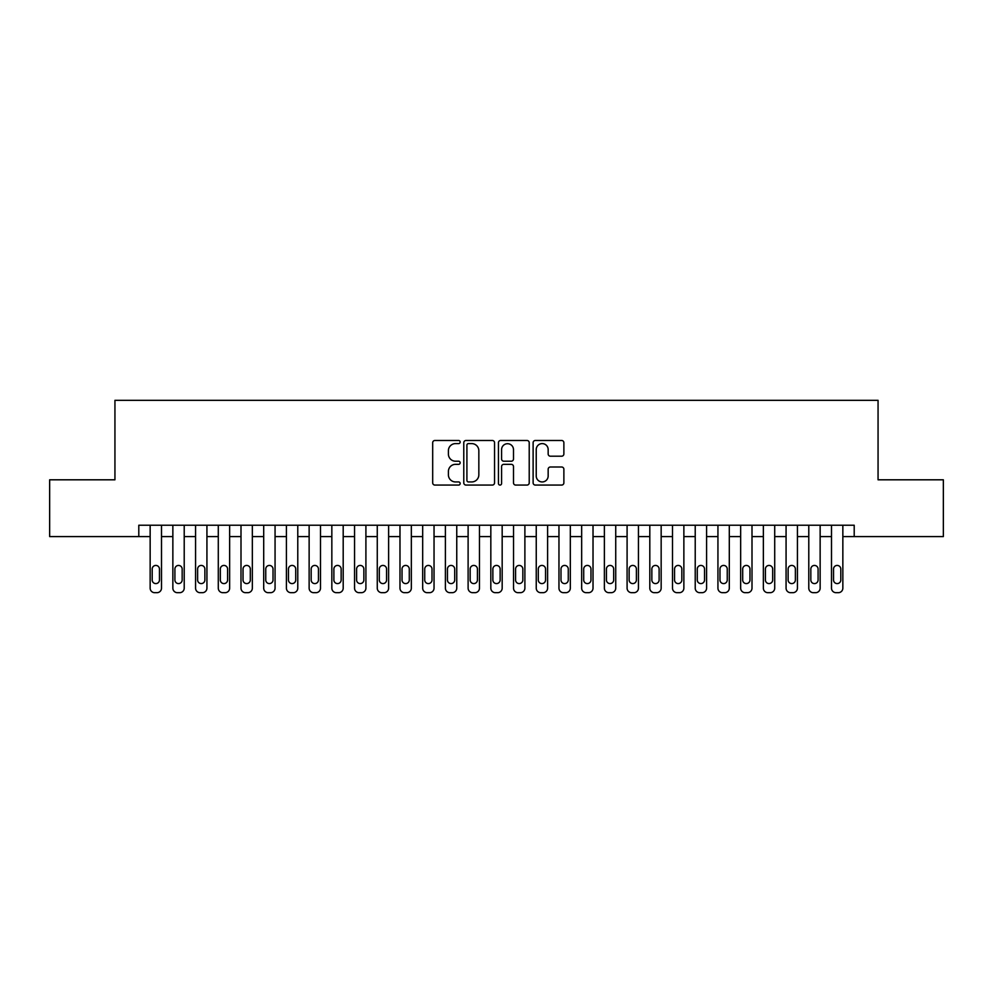 <?xml version="1.0" encoding="UTF-8"?>
<svg xmlns="http://www.w3.org/2000/svg" width="993" height="993" viewBox="0 0 993 993"><rect width="100%" height="100%" fill="white"/><g stroke="black" fill="none" stroke-linecap="round" stroke-linejoin="round"><path stroke-width="1.49" d="M460.169 442.046A1.564 1.564 0 0 0 458.605 440.482L434.922 440.482A2.234 2.234 0 0 0 432.687 442.704L432.687 482.834A2.234 2.234 0 0 0 434.922 485.068L458.605 485.068A1.564 1.564 0 0 0 460.169 483.504A1.564 1.564 0 0 0 458.605 481.94L455.539 481.94A7.137 7.137 0 0 1 448.402 474.815L448.402 471.464A7.137 7.137 0 0 1 455.539 464.339L458.605 464.339A1.564 1.564 0 0 0 460.169 462.775A1.564 1.564 0 0 0 458.605 461.211L455.539 461.211A7.137 7.137 0 0 1 448.402 454.074L448.402 450.735A7.137 7.137 0 0 1 455.539 443.598L458.605 443.598A1.564 1.564 0 0 0 460.169 442.046M561.653 456.197A2.234 2.234 0 0 0 563.875 453.962L563.875 442.704A2.234 2.234 0 0 0 561.653 440.482L535.351 440.482A2.234 2.234 0 0 0 533.117 442.704L533.117 482.834A2.234 2.234 0 0 0 535.351 485.068L561.653 485.068A2.234 2.234 0 0 0 563.875 482.834L563.875 469.242A2.234 2.234 0 0 0 561.653 467.008L550.395 467.008A2.234 2.234 0 0 0 548.161 469.242L548.161 475.982A5.958 5.958 0 0 1 542.203 481.94A5.958 5.958 0 0 1 536.232 475.982L536.232 449.568A5.958 5.958 0 0 1 542.203 443.598A5.958 5.958 0 0 1 548.161 449.568L548.161 453.962A2.234 2.234 0 0 0 550.395 456.197L561.653 456.197M138.797 536.58L49.65 536.58L49.65 479.805L114.94 479.805L114.94 400.316L878.06 400.316L878.06 479.805L943.35 479.805L943.35 536.58L854.203 536.58L854.203 525.235L138.797 525.235L138.797 536.58L150.154 536.58L150.154 588.141A4.543 4.543 89.3 0 0 154.697 592.684L156.956 592.684A4.543 4.543 89.3 0 0 161.499 588.141L161.499 525.235M494.551 442.704A2.234 2.234 0 0 0 492.317 440.482L466.015 440.482A2.234 2.234 0 0 0 463.781 442.704L463.781 482.834A2.234 2.234 0 0 0 466.015 485.068L492.317 485.068A2.234 2.234 0 0 0 494.551 482.834L494.551 442.704M500.683 440.482L526.985 440.482A2.234 2.234 0 0 1 529.219 442.704L529.219 482.834A2.234 2.234 0 0 1 526.985 485.068L515.727 485.068A2.234 2.234 0 0 1 513.493 482.834L513.493 466.561A2.234 2.234 0 0 0 511.271 464.339L503.799 464.339A2.234 2.234 0 0 0 501.577 466.561L501.577 483.504A1.564 1.564 0 0 1 500.013 485.068A1.564 1.564 0 0 1 498.449 483.504L498.449 442.704A2.234 2.234 0 0 1 500.683 440.482M161.499 536.58L172.856 536.58L172.856 588.141A4.543 4.543 89.3 0 0 177.399 592.684L179.671 592.684A4.543 4.543 89.3 0 0 184.214 588.141L184.214 525.235M184.214 536.58L195.571 536.58L195.571 588.141A4.543 4.543 89.3 0 0 200.114 592.684L202.386 592.684A4.543 4.543 89.3 0 0 206.929 588.141L206.929 525.235M206.929 536.58L218.286 536.58L218.286 588.141A4.543 4.543 89.3 0 0 222.829 592.684L225.101 592.684A4.543 4.543 89.3 0 0 229.644 588.141L229.644 525.235M229.644 536.58L241.001 536.58L241.001 588.141A4.543 4.543 89.3 0 0 245.532 592.684L247.803 592.684A4.543 4.543 89.3 0 0 252.346 588.141L252.346 525.235M252.346 536.58L263.704 536.58L263.704 588.141A4.543 4.543 89.3 0 0 268.247 592.684L270.518 592.684A4.543 4.543 89.3 0 0 275.061 588.141L275.061 525.235M275.061 536.58L286.418 536.58L286.418 588.141A4.543 4.543 89.3 0 0 290.961 592.684L293.233 592.684A4.543 4.543 89.3 0 0 297.776 588.141L297.776 525.235M297.776 536.58L309.133 536.58L309.133 588.141A4.543 4.543 89.3 0 0 313.676 592.684L315.948 592.684A4.543 4.543 89.3 0 0 320.491 588.141L320.491 525.235M320.491 536.58L331.836 536.58L331.836 588.141A4.543 4.543 89.3 0 0 336.379 592.684L338.65 592.684A4.543 4.543 89.3 0 0 343.193 588.141L343.193 525.235M343.193 536.58L354.551 536.58L354.551 588.141A4.543 4.543 89.3 0 0 359.094 592.684L361.365 592.684A4.543 4.543 89.3 0 0 365.908 588.141L365.908 525.235M365.908 536.58L377.266 536.58L377.266 588.141A4.543 4.543 89.3 0 0 381.809 592.684L384.08 592.684A4.543 4.543 89.3 0 0 388.623 588.141L388.623 525.235M388.623 536.58L399.98 536.58L399.98 588.141A4.543 4.543 89.3 0 0 404.523 592.684L406.795 592.684A4.543 4.543 89.3 0 0 411.338 588.141L411.338 525.235M411.338 536.58L422.683 536.58L422.683 588.141A4.543 4.543 89.3 0 0 427.226 592.684L429.497 592.684A4.543 4.543 89.3 0 0 434.04 588.141L434.04 525.235M434.04 536.58L445.398 536.58L445.398 588.141A4.543 4.543 89.3 0 0 449.941 592.684L452.212 592.684A4.543 4.543 89.3 0 0 456.755 588.141L456.755 525.235M456.755 536.58L468.113 536.58L468.113 588.141A4.543 4.543 89.3 0 0 472.656 592.684L474.927 592.684A4.543 4.543 89.3 0 0 479.47 588.141L479.47 525.235M479.47 536.58L490.827 536.58L490.827 588.141A4.543 4.543 89.3 0 0 495.37 592.684L497.63 592.684A4.543 4.543 89.3 0 0 502.173 588.141L502.173 525.235M502.173 536.58L513.53 536.58L513.53 588.141A4.543 4.543 89.3 0 0 518.073 592.684L520.344 592.684A4.543 4.543 89.3 0 0 524.887 588.141L524.887 525.235M524.887 536.58L536.245 536.58L536.245 588.141A4.543 4.543 89.3 0 0 540.788 592.684L543.059 592.684A4.543 4.543 89.3 0 0 547.602 588.141L547.602 525.235M547.602 536.58L558.96 536.58L558.96 588.141A4.543 4.543 89.3 0 0 563.503 592.684L565.774 592.684A4.543 4.543 89.3 0 0 570.317 588.141L570.317 525.235M570.317 536.58L581.662 536.58L581.662 588.141A4.543 4.543 89.3 0 0 586.205 592.684L588.477 592.684A4.543 4.543 89.3 0 0 593.02 588.141L593.02 525.235M593.02 536.58L604.377 536.58L604.377 588.141A4.543 4.543 89.3 0 0 608.92 592.684L611.191 592.684A4.543 4.543 89.3 0 0 615.734 588.141L615.734 525.235M615.734 536.58L627.092 536.58L627.092 588.141A4.543 4.543 89.3 0 0 631.635 592.684L633.906 592.684A4.543 4.543 89.3 0 0 638.449 588.141L638.449 525.235M638.449 536.58L649.807 536.58L649.807 588.141A4.543 4.543 89.3 0 0 654.35 592.684L656.621 592.684A4.543 4.543 89.3 0 0 661.164 588.141L661.164 525.235M661.164 536.58L672.509 536.58L672.509 588.141A4.543 4.543 89.3 0 0 677.052 592.684L679.324 592.684A4.543 4.543 89.3 0 0 683.867 588.141L683.867 525.235M683.867 536.58L695.224 536.58L695.224 588.141A4.543 4.543 89.3 0 0 699.767 592.684L702.039 592.684A4.543 4.543 89.3 0 0 706.582 588.141L706.582 525.235M706.582 536.58L717.939 536.58L717.939 588.141A4.543 4.543 89.3 0 0 722.482 592.684L724.753 592.684A4.543 4.543 89.3 0 0 729.296 588.141L729.296 525.235M729.296 536.58L740.654 536.58L740.654 588.141A4.543 4.543 89.3 0 0 745.197 592.684L747.468 592.684A4.543 4.543 89.3 0 0 751.999 588.141L751.999 525.235M751.999 536.58L763.356 536.58L763.356 588.141A4.543 4.543 89.3 0 0 767.899 592.684L770.171 592.684A4.543 4.543 89.3 0 0 774.714 588.141L774.714 525.235M774.714 536.58L786.071 536.58L786.071 588.141A4.543 4.543 89.3 0 0 790.614 592.684L792.886 592.684A4.543 4.543 89.3 0 0 797.429 588.141L797.429 525.235M797.429 536.58L808.786 536.58L808.786 588.141A4.543 4.543 89.3 0 0 813.329 592.684L815.601 592.684A4.543 4.543 89.3 0 0 820.144 588.141L820.144 525.235M820.144 536.58L831.501 536.58L831.501 588.141A4.543 4.543 89.3 0 0 836.044 592.684L838.303 592.684A4.543 4.543 89.3 0 0 842.846 588.141L842.846 525.235M842.846 536.58L854.203 536.58M468.473 443.598A1.564 1.564 0 0 0 466.909 445.162L466.909 480.389A1.564 1.564 0 0 0 468.473 481.94L471.7 481.94A7.137 7.137 0 0 0 478.837 474.815L478.837 450.735A7.137 7.137 0 0 0 471.7 443.598L468.473 443.598M513.493 449.68A5.958 5.958 0 0 0 507.535 443.71A5.958 5.958 0 0 0 501.577 449.68L501.577 458.989A2.234 2.234 0 0 0 503.799 461.211L511.271 461.211A2.234 2.234 0 0 0 513.493 458.989L513.493 449.68M152.19 579.962A3.637 3.637 90 0 0 155.827 583.599A3.637 3.637 90 0 0 159.463 579.962A3.637 3.637 -90.7 0 1 155.827 583.599A3.637 3.637 -90.7 0 1 152.19 579.962L152.19 569.063A3.637 3.637 -90.7 0 1 155.827 565.427A3.637 3.637 -90.7 0 1 159.463 569.063A3.637 3.637 90 0 0 155.827 565.427A3.637 3.637 90 0 0 152.19 569.063M150.154 525.235L150.154 588.141M159.463 569.063L159.463 579.962M174.905 579.962A3.637 3.637 90 0 0 178.541 583.599A3.637 3.637 90 0 0 182.166 579.962A3.637 3.637 -90.7 0 1 178.541 583.599A3.637 3.637 -90.7 0 1 174.905 579.962L174.905 569.063A3.637 3.637 -90.7 0 1 178.541 565.427A3.637 3.637 -90.7 0 1 182.166 569.063A3.637 3.637 90 0 0 178.541 565.427A3.637 3.637 90 0 0 174.905 569.063M197.619 579.962A3.637 3.637 90 0 0 201.244 583.599A3.637 3.637 90 0 0 204.881 579.962A3.637 3.637 -90.7 0 1 201.244 583.599A3.637 3.637 -90.7 0 1 197.619 579.962L197.619 569.063A3.637 3.637 -90.7 0 1 201.244 565.427A3.637 3.637 -90.7 0 1 204.881 569.063A3.637 3.637 90 0 0 201.244 565.427A3.637 3.637 90 0 0 197.619 569.063M220.322 579.962A3.637 3.637 90 0 0 223.959 583.599A3.637 3.637 90 0 0 227.596 579.962A3.637 3.637 -90.7 0 1 223.959 583.599A3.637 3.637 -90.7 0 1 220.322 579.962L220.322 569.063A3.637 3.637 -90.7 0 1 223.959 565.427A3.637 3.637 -90.7 0 1 227.596 569.063A3.637 3.637 90 0 0 223.959 565.427A3.637 3.637 90 0 0 220.322 569.063M243.037 579.962A3.637 3.637 90 0 0 246.674 583.599A3.637 3.637 90 0 0 250.31 579.962A3.637 3.637 -90.7 0 1 246.674 583.599A3.637 3.637 -90.7 0 1 243.037 579.962L243.037 569.063A3.637 3.637 -90.7 0 1 246.674 565.427A3.637 3.637 -90.7 0 1 250.31 569.063A3.637 3.637 90 0 0 246.674 565.427A3.637 3.637 90 0 0 243.037 569.063M172.856 525.235L172.856 588.141M182.166 569.063L182.166 579.962M195.571 525.235L195.571 588.141M204.881 569.063L204.881 579.962M218.286 525.235L218.286 588.141M227.596 569.063L227.596 579.962M241.001 525.235L241.001 588.141M250.31 569.063L250.31 579.962M265.752 579.962A3.637 3.637 90 0 0 269.388 583.599A3.637 3.637 90 0 0 273.013 579.962A3.637 3.637 -90.7 0 1 269.388 583.599A3.637 3.637 -90.7 0 1 265.752 579.962L265.752 569.063A3.637 3.637 -90.7 0 1 269.388 565.427A3.637 3.637 -90.7 0 1 273.013 569.063A3.637 3.637 90 0 0 269.388 565.427A3.637 3.637 90 0 0 265.752 569.063M263.704 525.235L263.704 588.141M273.013 569.063L273.013 579.962M288.466 579.962A3.637 3.637 90 0 0 292.091 583.599A3.637 3.637 90 0 0 295.728 579.962A3.637 3.637 -90.7 0 1 292.091 583.599A3.637 3.637 -90.7 0 1 288.466 579.962L288.466 569.063A3.637 3.637 -90.7 0 1 292.091 565.427A3.637 3.637 -90.7 0 1 295.728 569.063A3.637 3.637 90 0 0 292.091 565.427A3.637 3.637 90 0 0 288.466 569.063M311.169 579.962A3.637 3.637 90 0 0 314.806 583.599A3.637 3.637 90 0 0 318.443 579.962A3.637 3.637 -90.7 0 1 314.806 583.599A3.637 3.637 -90.7 0 1 311.169 579.962L311.169 569.063A3.637 3.637 -90.7 0 1 314.806 565.427A3.637 3.637 -90.7 0 1 318.443 569.063A3.637 3.637 90 0 0 314.806 565.427A3.637 3.637 90 0 0 311.169 569.063M333.884 579.962A3.637 3.637 90 0 0 337.521 583.599A3.637 3.637 90 0 0 341.158 579.962A3.637 3.637 -90.7 0 1 337.521 583.599A3.637 3.637 -90.7 0 1 333.884 579.962L333.884 569.063A3.637 3.637 -90.7 0 1 337.521 565.427A3.637 3.637 -90.7 0 1 341.158 569.063A3.637 3.637 90 0 0 337.521 565.427A3.637 3.637 90 0 0 333.884 569.063M356.599 579.962A3.637 3.637 90 0 0 360.236 583.599A3.637 3.637 90 0 0 363.86 579.962A3.637 3.637 -90.7 0 1 360.236 583.599A3.637 3.637 -90.7 0 1 356.599 579.962L356.599 569.063A3.637 3.637 -90.7 0 1 360.236 565.427A3.637 3.637 -90.7 0 1 363.86 569.063A3.637 3.637 90 0 0 360.236 565.427A3.637 3.637 90 0 0 356.599 569.063M379.314 579.962A3.637 3.637 90 0 0 382.938 583.599A3.637 3.637 90 0 0 386.575 579.962A3.637 3.637 -90.7 0 1 382.938 583.599A3.637 3.637 -90.7 0 1 379.314 579.962L379.314 569.063A3.637 3.637 -90.7 0 1 382.938 565.427A3.637 3.637 -90.7 0 1 386.575 569.063A3.637 3.637 90 0 0 382.938 565.427A3.637 3.637 90 0 0 379.314 569.063M286.418 525.235L286.418 588.141M295.728 569.063L295.728 579.962M309.133 525.235L309.133 588.141M318.443 569.063L318.443 579.962M331.836 525.235L331.836 588.141M341.158 569.063L341.158 579.962M354.551 525.235L354.551 588.141M363.86 569.063L363.86 579.962M377.266 525.235L377.266 588.141M386.575 569.063L386.575 579.962M402.016 579.962A3.637 3.637 90 0 0 405.653 583.599A3.637 3.637 90 0 0 409.29 579.962A3.637 3.637 -90.7 0 1 405.653 583.599A3.637 3.637 -90.7 0 1 402.016 579.962L402.016 569.063A3.637 3.637 -90.7 0 1 405.653 565.427A3.637 3.637 -90.7 0 1 409.29 569.063A3.637 3.637 90 0 0 405.653 565.427A3.637 3.637 90 0 0 402.016 569.063M399.98 525.235L399.98 588.141M409.29 569.063L409.29 579.962M424.731 579.962A3.637 3.637 90 0 0 428.368 583.599A3.637 3.637 90 0 0 432.005 579.962A3.637 3.637 -90.7 0 1 428.368 583.599A3.637 3.637 -90.7 0 1 424.731 579.962L424.731 569.063A3.637 3.637 -90.7 0 1 428.368 565.427A3.637 3.637 -90.7 0 1 432.005 569.063A3.637 3.637 90 0 0 428.368 565.427A3.637 3.637 90 0 0 424.731 569.063M422.683 525.235L422.683 588.141M432.005 569.063L432.005 579.962M447.446 579.962A3.637 3.637 90 0 0 451.083 583.599A3.637 3.637 90 0 0 454.707 579.962A3.637 3.637 -90.7 0 1 451.083 583.599A3.637 3.637 -90.7 0 1 447.446 579.962L447.446 569.063A3.637 3.637 -90.7 0 1 451.083 565.427A3.637 3.637 -90.7 0 1 454.707 569.063A3.637 3.637 90 0 0 451.083 565.427A3.637 3.637 90 0 0 447.446 569.063M445.398 525.235L445.398 588.141M454.707 569.063L454.707 579.962M470.161 579.962A3.637 3.637 90 0 0 473.785 583.599A3.637 3.637 90 0 0 477.422 579.962A3.637 3.637 -90.7 0 1 473.785 583.599A3.637 3.637 -90.7 0 1 470.161 579.962L470.161 569.063A3.637 3.637 -90.7 0 1 473.785 565.427A3.637 3.637 -90.7 0 1 477.422 569.063A3.637 3.637 90 0 0 473.785 565.427A3.637 3.637 90 0 0 470.161 569.063M468.113 525.235L468.113 588.141M477.422 569.063L477.422 579.962M492.863 579.962A3.637 3.637 90 0 0 496.5 583.599A3.637 3.637 90 0 0 500.137 579.962A3.637 3.637 -90.7 0 1 496.5 583.599A3.637 3.637 -90.7 0 1 492.863 579.962L492.863 569.063A3.637 3.637 -90.7 0 1 496.5 565.427A3.637 3.637 -90.7 0 1 500.137 569.063A3.637 3.637 90 0 0 496.5 565.427A3.637 3.637 90 0 0 492.863 569.063M490.827 525.235L490.827 588.141M500.137 569.063L500.137 579.962M515.578 579.962A3.637 3.637 90 0 0 519.215 583.599A3.637 3.637 90 0 0 522.839 579.962A3.637 3.637 -90.7 0 1 519.215 583.599A3.637 3.637 -90.7 0 1 515.578 579.962L515.578 569.063A3.637 3.637 -90.7 0 1 519.215 565.427A3.637 3.637 -90.7 0 1 522.839 569.063A3.637 3.637 90 0 0 519.215 565.427A3.637 3.637 90 0 0 515.578 569.063M513.53 525.235L513.53 588.141M522.839 569.063L522.839 579.962M538.293 579.962A3.637 3.637 90 0 0 541.917 583.599A3.637 3.637 90 0 0 545.554 579.962A3.637 3.637 -90.7 0 1 541.917 583.599A3.637 3.637 -90.7 0 1 538.293 579.962L538.293 569.063A3.637 3.637 -90.7 0 1 541.917 565.427A3.637 3.637 -90.7 0 1 545.554 569.063A3.637 3.637 90 0 0 541.917 565.427A3.637 3.637 90 0 0 538.293 569.063M560.995 579.962A3.637 3.637 90 0 0 564.632 583.599A3.637 3.637 90 0 0 568.269 579.962A3.637 3.637 -90.7 0 1 564.632 583.599A3.637 3.637 -90.7 0 1 560.995 579.962L560.995 569.063A3.637 3.637 -90.7 0 1 564.632 565.427A3.637 3.637 -90.7 0 1 568.269 569.063A3.637 3.637 90 0 0 564.632 565.427A3.637 3.637 90 0 0 560.995 569.063M583.71 579.962A3.637 3.637 90 0 0 587.347 583.599A3.637 3.637 90 0 0 590.984 579.962A3.637 3.637 -90.7 0 1 587.347 583.599A3.637 3.637 -90.7 0 1 583.71 579.962L583.71 569.063A3.637 3.637 -90.7 0 1 587.347 565.427A3.637 3.637 -90.7 0 1 590.984 569.063A3.637 3.637 90 0 0 587.347 565.427A3.637 3.637 90 0 0 583.71 569.063M606.425 579.962A3.637 3.637 90 0 0 610.062 583.599A3.637 3.637 90 0 0 613.686 579.962A3.637 3.637 -90.7 0 1 610.062 583.599A3.637 3.637 -90.7 0 1 606.425 579.962L606.425 569.063A3.637 3.637 -90.7 0 1 610.062 565.427A3.637 3.637 -90.7 0 1 613.686 569.063A3.637 3.637 90 0 0 610.062 565.427A3.637 3.637 90 0 0 606.425 569.063M629.14 579.962A3.637 3.637 90 0 0 632.764 583.599A3.637 3.637 90 0 0 636.401 579.962A3.637 3.637 -90.7 0 1 632.764 583.599A3.637 3.637 -90.7 0 1 629.14 579.962L629.14 569.063A3.637 3.637 -90.7 0 1 632.764 565.427A3.637 3.637 -90.7 0 1 636.401 569.063A3.637 3.637 90 0 0 632.764 565.427A3.637 3.637 90 0 0 629.14 569.063M651.842 579.962A3.637 3.637 90 0 0 655.479 583.599A3.637 3.637 90 0 0 659.116 579.962A3.637 3.637 -90.7 0 1 655.479 583.599A3.637 3.637 -90.7 0 1 651.842 579.962L651.842 569.063A3.637 3.637 -90.7 0 1 655.479 565.427A3.637 3.637 -90.7 0 1 659.116 569.063A3.637 3.637 90 0 0 655.479 565.427A3.637 3.637 90 0 0 651.842 569.063M674.557 579.962A3.637 3.637 90 0 0 678.194 583.599A3.637 3.637 90 0 0 681.831 579.962A3.637 3.637 -90.7 0 1 678.194 583.599A3.637 3.637 -90.7 0 1 674.557 579.962L674.557 569.063A3.637 3.637 -90.7 0 1 678.194 565.427A3.637 3.637 -90.7 0 1 681.831 569.063A3.637 3.637 90 0 0 678.194 565.427A3.637 3.637 90 0 0 674.557 569.063M697.272 579.962A3.637 3.637 90 0 0 700.909 583.599A3.637 3.637 90 0 0 704.534 579.962A3.637 3.637 -90.7 0 1 700.909 583.599A3.637 3.637 -90.7 0 1 697.272 579.962L697.272 569.063A3.637 3.637 -90.7 0 1 700.909 565.427A3.637 3.637 -90.7 0 1 704.534 569.063A3.637 3.637 90 0 0 700.909 565.427A3.637 3.637 90 0 0 697.272 569.063M719.987 579.962A3.637 3.637 90 0 0 723.612 583.599A3.637 3.637 90 0 0 727.248 579.962A3.637 3.637 -90.7 0 1 723.612 583.599A3.637 3.637 -90.7 0 1 719.987 579.962L719.987 569.063A3.637 3.637 -90.7 0 1 723.612 565.427A3.637 3.637 -90.7 0 1 727.248 569.063A3.637 3.637 90 0 0 723.612 565.427A3.637 3.637 90 0 0 719.987 569.063M742.69 579.962A3.637 3.637 90 0 0 746.326 583.599A3.637 3.637 90 0 0 749.963 579.962A3.637 3.637 -90.7 0 1 746.326 583.599A3.637 3.637 -90.7 0 1 742.69 579.962L742.69 569.063A3.637 3.637 -90.7 0 1 746.326 565.427A3.637 3.637 -90.7 0 1 749.963 569.063A3.637 3.637 90 0 0 746.326 565.427A3.637 3.637 90 0 0 742.69 569.063M765.404 579.962A3.637 3.637 90 0 0 769.041 583.599A3.637 3.637 90 0 0 772.678 579.962A3.637 3.637 -90.7 0 1 769.041 583.599A3.637 3.637 -90.7 0 1 765.404 579.962L765.404 569.063A3.637 3.637 -90.7 0 1 769.041 565.427A3.637 3.637 -90.7 0 1 772.678 569.063A3.637 3.637 90 0 0 769.041 565.427A3.637 3.637 90 0 0 765.404 569.063M788.119 579.962A3.637 3.637 90 0 0 791.756 583.599A3.637 3.637 90 0 0 795.381 579.962A3.637 3.637 -90.7 0 1 791.756 583.599A3.637 3.637 -90.7 0 1 788.119 579.962L788.119 569.063A3.637 3.637 -90.7 0 1 791.756 565.427A3.637 3.637 -90.7 0 1 795.381 569.063A3.637 3.637 90 0 0 791.756 565.427A3.637 3.637 90 0 0 788.119 569.063M810.834 579.962A3.637 3.637 90 0 0 814.459 583.599A3.637 3.637 90 0 0 818.095 579.962A3.637 3.637 -90.7 0 1 814.459 583.599A3.637 3.637 -90.7 0 1 810.834 579.962L810.834 569.063A3.637 3.637 -90.7 0 1 814.459 565.427A3.637 3.637 -90.7 0 1 818.095 569.063A3.637 3.637 90 0 0 814.459 565.427A3.637 3.637 90 0 0 810.834 569.063M833.537 579.962A3.637 3.637 90 0 0 837.173 583.599A3.637 3.637 90 0 0 840.81 579.962A3.637 3.637 -90.7 0 1 837.173 583.599A3.637 3.637 -90.7 0 1 833.537 579.962L833.537 569.063A3.637 3.637 -90.7 0 1 837.173 565.427A3.637 3.637 -90.7 0 1 840.81 569.063A3.637 3.637 90 0 0 837.173 565.427A3.637 3.637 90 0 0 833.537 569.063M536.245 525.235L536.245 588.141M545.554 569.063L545.554 579.962M558.96 525.235L558.96 588.141M568.269 569.063L568.269 579.962M581.662 525.235L581.662 588.141M590.984 569.063L590.984 579.962M604.377 525.235L604.377 588.141M613.686 569.063L613.686 579.962M627.092 525.235L627.092 588.141M636.401 569.063L636.401 579.962M649.807 525.235L649.807 588.141M659.116 569.063L659.116 579.962M672.509 525.235L672.509 588.141M681.831 569.063L681.831 579.962M695.224 525.235L695.224 588.141M704.534 569.063L704.534 579.962M717.939 525.235L717.939 588.141M727.248 569.063L727.248 579.962M740.654 525.235L740.654 588.141M749.963 569.063L749.963 579.962M763.356 525.235L763.356 588.141M772.678 569.063L772.678 579.962M786.071 525.235L786.071 588.141M795.381 569.063L795.381 579.962M808.786 525.235L808.786 588.141M818.095 569.063L818.095 579.962M831.501 525.235L831.501 588.141M840.81 569.063L840.81 579.962"/></g></svg>
